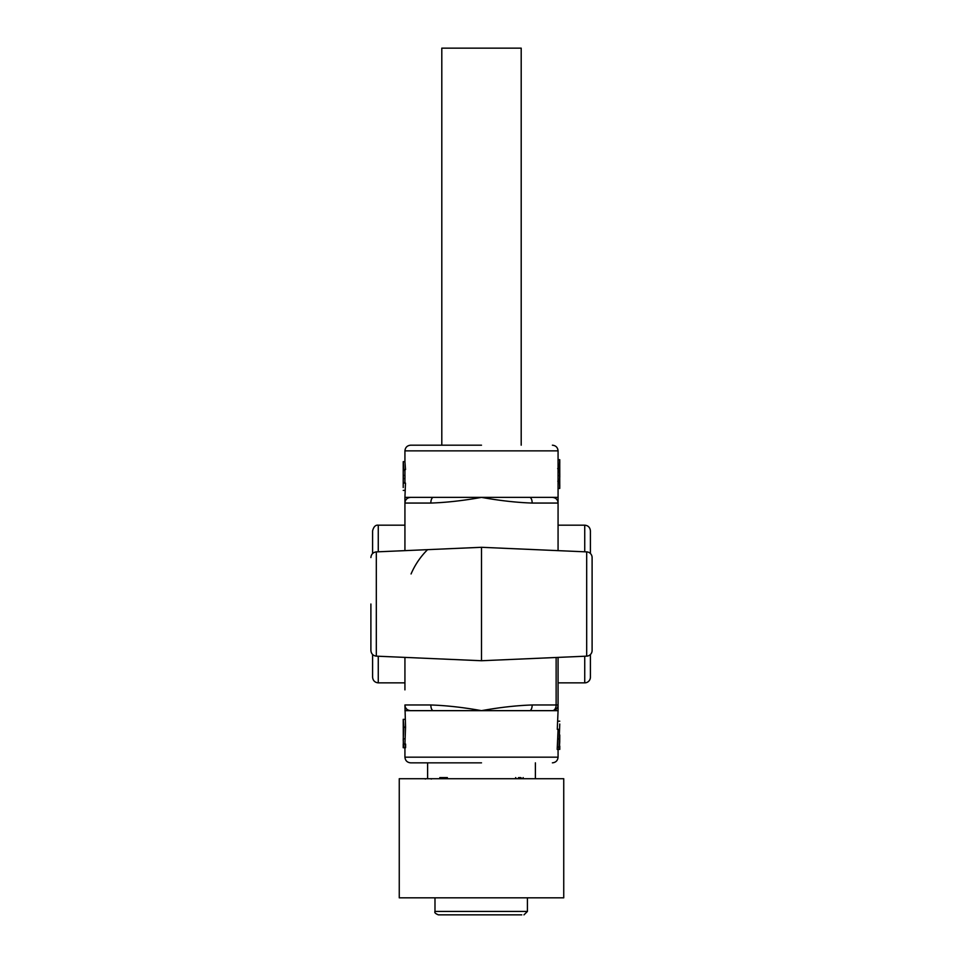 <?xml version="1.0" encoding="UTF-8"?>
<svg xmlns="http://www.w3.org/2000/svg" width="963" height="963" viewBox="0 0 963 963"><rect width="100%" height="100%" fill="white"/><g stroke="black" fill="none" stroke-linecap="round" stroke-linejoin="round"><path stroke-width="1.44" d="M372.597 654.527L372.597 677.194C372.946 680.612 374.836 682.514 378.266 682.863L404.929 682.863L404.929 657.392L404.929 689.869M370.899 604.018L370.899 650.482L370.899 604.018M406.555 499.087A5.67 5.67 0 0 1 410.599 497.377L404.929 497.377L404.929 525.172L378.266 525.172C375.546 524.835 373.656 526.725 372.597 530.842L372.597 553.508M481.5 445.195L410.599 445.195L481.5 445.195M427.572 549.656A76.571 76.571 0 0 0 411.069 573.96M481.5 762.84L410.599 762.84L481.5 762.84M586.684 656.152L586.684 551.883A5.67 5.67 0 0 1 592.101 557.553L592.101 650.482A5.67 5.67 0 0 1 586.684 656.152L481.5 660.738L404.929 657.392L404.929 677.759M590.403 553.508L590.403 530.842C590.054 527.423 588.164 525.521 584.734 525.172L558.071 525.172M590.403 654.527L590.403 677.194A5.67 5.67 0 0 1 584.734 682.863L558.071 682.863M481.5 660.738L481.5 547.297L404.929 550.643L404.929 530.276M586.684 551.883L558.071 550.643L558.071 503.059L532.166 503.059C516.649 502.542 499.761 500.652 481.5 497.377C463.239 500.652 446.351 502.542 430.834 503.059A5.67 2.528 -90 0 1 433.374 497.377L558.071 497.377L558.071 450.865L404.929 450.865C405.279 447.446 407.168 445.544 410.599 445.195M403.22 487.531L403.22 464.563L403.834 469.583L403.232 461.674L404.929 461.674L404.929 450.865M404.929 461.674L405.519 469.583L403.473 470.052M404.929 475.481L404.929 470.052M403.28 475.481L404.978 475.481L404.966 478.515L403.256 478.515L403.22 475.866M404.929 482.499L404.929 478.695M403.449 482.499L405.483 483.101L404.929 497.377M404.929 747.709L404.929 757.171L558.071 757.171L558.071 749.419M559.744 724.032L558.865 749.419L557.192 749.419L558.071 729.677M559.407 729.677L557.276 729.316L558.071 710.658L552.401 710.658A5.67 3.732 -90 0 0 556.133 704.976L556.133 657.476M532.166 704.976A5.67 2.528 -90 0 1 529.626 710.658L433.374 710.658A5.67 2.528 90 0 1 430.834 704.976C446.351 705.494 463.239 707.384 481.5 710.658C499.761 707.384 516.649 705.494 532.166 704.976L558.071 704.976L558.071 657.392M404.929 710.658L410.599 710.658A5.67 5.67 0 0 1 404.929 704.976L405.543 727.173L404.929 744.074M405.592 744.074L405.592 747.709L403.22 747.709L403.22 744.074L405.592 744.074M558.071 550.643L481.5 547.297M403.22 464.563L403.232 461.674M403.316 744.074L403.22 719.385L404.929 719.349M403.906 747.709L403.906 744.074M403.473 727.715L403.22 722.671M430.834 503.059L404.929 503.059L404.929 550.643L376.316 551.883L376.316 656.152L404.929 657.392M433.374 497.377L410.599 497.377C407.072 497.739 405.182 499.628 404.929 503.059A5.67 5.67 0 0 1 406.205 499.472M430.834 704.976L404.929 704.976C405.206 708.419 407.096 710.321 410.599 710.658L431.003 710.658M410.599 710.658L433.374 710.658M529.626 710.658L552.401 710.658A5.67 5.67 0 0 0 558.071 704.976L558.071 710.658M532.166 503.059A5.67 2.528 -90 0 0 529.626 497.377L552.401 497.377C555.928 497.739 557.818 499.628 558.071 503.059L558.071 497.377M403.232 490.396L404.929 490.396M403.786 483.101L405.483 483.101M403.401 470.413L404.929 470.413M403.834 469.583L405.519 469.583M558.071 459.7L559.756 459.7L559.78 463.119M559.756 459.7L559.371 468.596L557.673 468.596M559.371 468.596L559.732 475.59L558.034 475.59M559.732 475.59L559.503 481.211L557.806 481.211M559.503 481.211L559.756 488.422L558.071 488.422M559.78 484.907L559.756 488.422M553.617 497.51A5.67 5.67 0 0 1 555.711 498.449M556.157 498.798A5.67 5.67 0 0 1 558.071 503.059M559.756 485.147L559.732 476.745M559.768 473.904L559.756 462.974M559.455 746.06L559.72 741.967M559.72 741.955L559.78 734.998M559.756 721.179L558.046 721.179M403.22 740.342L403.244 738.814L404.954 738.814M403.244 738.814L403.858 727.173L405.543 727.173M403.858 727.173L403.232 719.349M558.961 729.316L557.276 729.316M558.925 747.023L557.252 747.023M521.2 445.195L521.2 48.15L441.8 48.15L441.8 445.195M451.021 914.85C440.873 914.85 428.872 914.85 451.021 914.85L521.777 914.85M563.74 778.718L399.26 778.718L399.26 897.829L563.74 897.829L563.74 778.718M430.317 778.718L431.472 779.019M424.623 778.718L425.417 779.019M535.38 778.718L535.38 762.84M427.62 778.718L427.62 762.84M439.814 778.718L439.814 777.586L447.35 777.586L444.461 777.586L444.882 778.718M519.37 777.586L520.634 777.586A3.407 3.021 -167.5 0 1 521.922 778.718M523.968 914.85L527.423 911.443L434.987 911.443L434.987 897.829M527.423 911.443L527.423 897.829M522.765 778.718L523.186 777.586L523.186 778.718M515.65 778.718L515.65 777.586L516.288 778.718M518.539 777.586L518.118 778.718M446.712 778.718L447.35 777.586L447.35 778.718M441.078 778.718A3.407 3.021 -12.5 0 1 442.366 777.586M439.814 777.586L440.235 778.718M378.266 525.172L378.266 551.799M584.734 551.799L584.734 525.172M378.266 656.236L378.266 682.863M584.734 682.863L584.734 656.236M559.635 739.006L557.938 739.006M376.316 551.883C373.018 552.353 371.212 554.243 370.899 557.553M404.929 757.171C405.279 760.589 407.168 762.491 410.599 762.84M376.316 656.152C373.018 655.683 371.212 653.793 370.899 650.482M558.071 450.865C557.721 447.446 555.832 445.544 552.401 445.195M558.071 757.171C557.721 760.589 555.832 762.491 552.401 762.84M559.78 477.251L559.78 473.796M559.78 749.395L559.78 746.072M434.987 911.443C434.301 912.539 435.432 913.67 438.394 914.85"/></g></svg>

